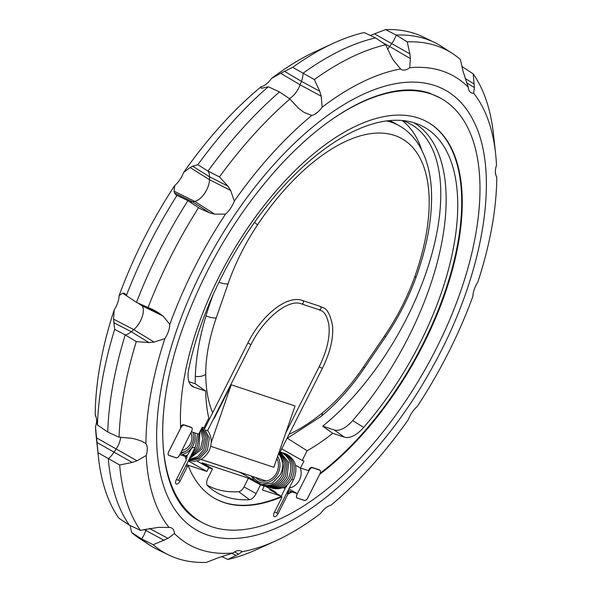 <?xml version="1.0" encoding="UTF-8"?>
<svg xmlns="http://www.w3.org/2000/svg" width="592" height="592" viewBox="0 0 592 592"><rect width="100%" height="100%" fill="white"/><g stroke="black" fill="none" stroke-linecap="round" stroke-linejoin="round"><path stroke-width="0.89" d="M278.95 454.286L278.432 454.034M204.706 428.534L247.848 343.027L251.015 344.633C263.936 317.897 289.007 298.627 301.306 303.851A1.776 1.539 -71.6 0 0 302.423 300.477A1.776 1.539 -71.6 0 0 302.12 300.41M207.607 430.569L206.201 430.295M197.543 433.795L195.575 446.523L195.219 447.204L191.919 447.885L186.532 456.58M291.701 479.394L293.432 479.853L276.686 513.005L274.496 512.05M188.937 381.677L195.227 383.771L205.698 391.068L194.021 387.183A29.519 14.482 -60.5 0 1 192.141 386.236A29.519 14.482 -60.5 0 1 188.73 369.245A210.116 103.104 -60.5 0 1 415.207 123.151A210.116 103.104 -60.5 0 1 419.758 124.905A210.116 103.104 -60.5 0 1 363.688 427.402A29.519 14.482 -60.5 0 1 344.403 437.17L332.726 433.285L322.744 426.159A188.352 92.426 119.5 0 0 431.146 256.58A188.352 92.426 119.5 0 0 409.183 123.343A188.352 92.426 119.5 0 0 402.412 120.524M332.726 433.285A188.848 92.67 -60.5 0 1 307.122 450.749L302.216 460.465L303.962 461.042L300.447 467.998L308.336 470.625L308.661 469.989A3.552 1.746 -60.5 0 1 311.932 467.384L319.325 469.841A3.552 1.746 -60.5 0 1 319.48 469.915A3.552 1.746 -60.5 0 1 319.754 470.159M287.379 438.295L307.122 450.749M421.733 150.072A187.731 92.115 119.5 0 0 402.123 120.494M255.766 477.529A14.933 12.95 -71.6 0 0 260.547 480.623A14.933 12.95 -71.6 0 0 276.582 472.86A14.933 12.95 -71.6 0 0 276.893 458.474M285.98 487.29L287.135 484.929M192.911 432.256A14.933 12.95 108.4 0 1 191.801 444.681A14.933 12.95 108.4 0 1 180.619 452.947M281.866 496.777A216.176 106.079 -60.5 0 1 224.22 502.623A216.176 106.079 -60.5 0 1 214.859 498.471A216.176 106.079 -60.5 0 1 188.204 465.638A1.421 0.696 119.5 0 0 187.375 466.592L180.027 481.141A3.981 1.954 -60.5 0 1 176.187 483.975A3.981 1.954 -60.5 0 1 176.268 479.89L186.251 460.125A216.176 106.079 -60.5 0 1 185.126 456.388L179.813 454.619L179.494 455.255A3.552 1.746 -60.5 0 1 176.216 457.86L168.824 455.403A3.552 1.746 -60.5 0 1 168.676 455.329A3.552 1.746 -60.5 0 1 168.742 451.681L180.678 428.046A216.176 106.079 -60.5 0 1 261.834 208.414A216.176 106.079 -60.5 0 1 418.47 118.067A216.176 106.079 -60.5 0 1 427.824 122.218A216.176 106.079 -60.5 0 1 449.21 280.837A216.176 106.079 -60.5 0 1 319.747 474.273L307.803 497.902A3.552 1.746 -60.5 0 1 304.532 500.506L297.14 498.05A3.552 1.746 -60.5 0 1 296.984 497.983A3.552 1.746 -60.5 0 1 297.058 494.335L297.376 493.698L292.056 491.93A216.176 106.079 -60.5 0 1 288.023 493.957L278.048 513.715A3.981 1.954 -60.5 0 1 274.2 516.557A3.981 1.954 -60.5 0 1 274.281 512.465L281.629 497.924A1.421 0.696 119.5 0 0 281.866 496.777L281.326 496.466A216.176 106.079 -60.5 0 1 223.68 502.319A216.176 106.079 -60.5 0 1 214.593 498.316M427.557 122.063A216.176 106.079 -60.5 0 1 448.788 280.142A216.176 106.079 -60.5 0 1 320.191 473.223M163.399 413.904A243.371 119.421 119.5 0 0 201.465 522.144A243.371 119.421 119.5 0 0 211.995 526.813A243.371 119.421 119.5 0 0 430.917 358.922A243.371 119.421 119.5 0 0 441.225 98.546A243.371 119.421 119.5 0 0 430.687 93.876A243.371 119.421 119.5 0 0 328.841 121.619M207.807 535.109A252.695 123.994 -60.5 0 1 201.976 270.67A252.695 123.994 -60.5 0 1 434.876 85.581A252.695 123.994 -60.5 0 1 473.452 120.827C501.491 174.729 482.539 279.794 430.081 371.443C378.525 463.906 297.954 534.598 237.155 538.306A252.695 123.994 -60.5 0 1 207.807 535.109M392.511 440.966A269.079 132.038 119.5 0 0 408.369 419.558A17.397 8.54 -60.5 0 1 417.205 406.556A269.079 132.038 119.5 0 0 472.867 296.363A17.397 8.54 -60.5 0 1 477.818 282.073A269.079 132.038 119.5 0 0 496.762 176.919A17.397 8.54 -60.5 0 1 496.503 165.168A269.079 132.038 119.5 0 0 495.578 153.469A269.079 132.038 119.5 0 0 473.652 93.233A17.397 8.54 -60.5 0 1 470.773 92.537A17.397 8.54 -60.5 0 1 468.25 87.165A269.079 132.038 119.5 0 0 409.731 67.71A17.397 8.54 -60.5 0 1 401.228 69.419A17.397 8.54 -60.5 0 1 400.636 68.961A269.079 132.038 119.5 0 0 322.129 107.211A17.397 8.54 -60.5 0 1 311.777 115.433A269.079 132.038 119.5 0 0 250.179 179.724A269.079 132.038 119.5 0 0 234.321 201.132A17.397 8.54 -60.5 0 1 225.485 214.134A269.079 132.038 119.5 0 0 169.823 324.32A17.397 8.54 -60.5 0 1 164.872 338.617A269.079 132.038 119.5 0 0 145.928 443.763A17.397 8.54 -60.5 0 1 146.187 455.522A269.079 132.038 119.5 0 0 169.031 527.457A17.397 8.54 -60.5 0 1 171.473 527.901A17.397 8.54 -60.5 0 1 174.433 533.525A269.079 132.038 119.5 0 0 232.952 552.98A17.397 8.54 -60.5 0 1 241.018 551.026A17.397 8.54 -60.5 0 1 242.047 551.729A269.079 132.038 119.5 0 0 276.523 540.481A269.079 132.038 119.5 0 0 320.553 513.479A17.397 8.54 -60.5 0 1 330.906 505.257A269.079 132.038 119.5 0 0 392.511 440.966M311.777 115.433L304.11 112.413L302.371 111.178L298.457 108.188L289.895 98.997A288.245 141.436 119.5 0 0 230.577 162.193A288.245 141.436 119.5 0 0 219.454 176.927L227.964 186.177L230.68 190.491L234.321 201.132M289.895 98.997L279.528 91.923A288.992 141.806 119.5 0 0 219.573 155.711A288.992 141.806 119.5 0 0 207.984 171.081L219.454 176.927M279.528 91.923L268.272 86.758A288.245 141.436 119.5 0 0 208.954 149.954A288.245 141.436 119.5 0 0 197.832 164.687L207.984 171.081A18.063 8.865 119.5 0 1 209.524 176.779L209.494 179.709L190.128 167.543L192.666 166.197L197.832 164.687M268.272 86.758L261.819 88.23L261.087 88.104L261.094 86.743A269.079 132.038 119.5 0 0 199.489 151.034A269.079 132.038 119.5 0 0 183.631 172.442L190.128 167.543M146.187 455.522L137.041 460.791L132.253 462.441L119.665 464.972L98.043 452.732A288.245 141.436 119.5 0 0 98.538 457.934A288.245 141.436 119.5 0 0 118.814 518.148L129.426 525.185L140.437 530.388L158.182 527.368L169.031 527.457M120.731 437.148A15.644 7.674 119.5 0 1 116.261 448.817L114.167 452.022A18.063 8.865 119.5 0 1 108.321 458.741A288.992 141.806 119.5 0 0 129.426 525.185M98.043 452.732L95.497 426.832A269.079 132.038 119.5 0 0 96.422 438.531L98.538 457.934M164.872 338.617L154.098 342.102L148.962 342.583L136.278 341.591L125.23 334.894L114.656 329.352A288.245 141.436 119.5 0 0 97.428 424.967L107.737 432.019L119.051 437.207L131.72 438.265L136.567 439.412L142.272 441.403L145.928 443.763M141.125 304.599L142.036 305.761A15.644 7.674 119.5 0 1 133.77 329.611L131.261 331.712A18.063 8.865 119.5 0 1 125.23 334.894A288.992 141.806 119.5 0 0 107.737 432.019M114.656 329.352L113.553 319.147L114.182 309.927A269.079 132.038 119.5 0 0 95.238 415.081L96.422 418.285L97.428 424.967M225.485 214.134L214.615 214.134L209.79 212.913L199.941 208.562L187.901 200.636L176.964 195.397A288.245 141.436 119.5 0 0 126.348 295.593L136.486 302.408L154.157 310.171L159.144 313.183L163.103 316.113L169.823 324.32M187.901 200.636A288.992 141.806 119.5 0 0 136.486 302.408M176.964 195.397L176.098 195.131L174.492 192.933L174.063 191.179L174.795 185.444A269.079 132.038 119.5 0 0 119.133 295.637L122.551 293.158L124.89 293.543L126.348 295.593M189.41 201.628A18.063 8.865 119.5 0 0 192.496 201.835L174.492 192.933M230.68 190.491L209.494 179.709A15.644 7.674 119.5 0 1 194.746 201.406L192.496 201.835L209.79 212.913M400.636 68.961L393.85 60.828L391.194 56.462L385.732 44.785L375.572 37.895L364.11 32.545A288.245 141.436 119.5 0 0 333.2 43.357A288.245 141.436 119.5 0 0 292.722 67.325L314.345 79.565L319.747 91.264L321.197 96.222L322.129 107.211M375.572 37.895A288.992 141.806 119.5 0 0 303.06 73.223A18.063 8.865 119.5 0 1 301.417 81.333L300.137 84.811L280.645 73.267L292.722 67.325M333.2 43.357L315.477 51.519A269.079 132.038 119.5 0 0 271.447 78.521L280.645 73.267M468.25 87.165L463.144 71.595L460.428 59.526A288.245 141.436 119.5 0 0 452.369 53.435L441.935 46.672A288.992 141.806 119.5 0 0 434.646 42.55L423.48 37.089A288.245 141.436 119.5 0 0 385.592 29.6L396.248 35.061L407.215 41.84L409.893 53.894L410.389 58.556L409.731 67.71M434.646 42.55A288.992 141.806 119.5 0 0 396.248 35.061A18.063 8.865 119.5 0 1 391.86 43.401L389.669 46.502L382.262 42.432M370.303 35.439L385.592 29.6M461.819 66.459L473.186 73.852L474.37 87.586L473.652 93.233M462.071 67.51A18.063 8.865 119.5 0 0 462.574 66.815M174.433 533.525L168.002 538.394L153.195 544.714L141.703 538.972L131.572 532.474A288.245 141.436 119.5 0 0 139.631 538.565L150.065 545.328A288.992 141.806 119.5 0 0 157.354 549.45L168.52 554.911A288.245 141.436 119.5 0 0 206.408 562.4L217.405 558.086L232.952 552.98M146.305 528.945L145.787 530.528A18.063 8.865 119.5 0 1 141.703 538.972A288.992 141.806 119.5 0 0 150.065 545.328M131.572 532.474L130.181 525.541M95.497 426.832A17.397 8.54 119.5 0 0 96.563 418.973M96.052 416.613A17.397 8.54 119.5 0 0 95.238 415.081M114.182 309.927A17.397 8.54 119.5 0 0 119.133 295.637M174.795 185.444A17.397 8.54 119.5 0 0 183.631 172.442M261.094 86.743A17.397 8.54 119.5 0 0 271.447 78.521M119.665 464.972A288.245 141.436 119.5 0 0 140.437 530.388M136.278 341.591A288.245 141.436 119.5 0 0 119.051 437.207M198.586 207.637A288.245 141.436 119.5 0 0 147.97 307.833M289.333 98.62A15.644 7.674 119.5 0 0 300.137 84.811L321.197 96.222M385.732 44.785A288.245 141.436 119.5 0 0 314.345 79.565M387.464 49.247A15.644 7.674 119.5 0 0 389.669 46.502L410.389 58.556M452.369 53.435A288.245 141.436 119.5 0 0 407.215 41.84M495.578 153.469L493.462 134.066A288.245 141.436 119.5 0 0 473.186 73.852M495.437 173.027L495.948 175.387M242.047 551.729L238.702 554.127L227.89 559.455A288.245 141.436 119.5 0 0 258.8 548.643L276.523 540.481M227.89 559.455L221.697 556.561M153.195 544.714A288.245 141.436 119.5 0 0 168.52 554.911M190.92 432.545A12.092 10.486 108.4 0 1 181.929 450.349M185.525 451.363A13.512 11.722 108.4 0 1 180.989 452.214M195.219 447.204L178.473 480.356L176.46 479.498M207.577 485.729A8.17 4.011 -60.5 0 1 208.118 477.618L212.521 468.908L201.998 462.766L248.396 478.195L260.524 484.87L256.129 493.573A8.17 4.011 -60.5 0 1 249.498 499.663A210.101 103.097 -60.5 0 1 211.766 489.244A210.101 103.097 -60.5 0 1 207.577 485.729M207.133 485.166A208.399 102.261 119.5 0 0 238.746 491.723A6.468 3.175 119.5 0 0 244 486.898L248.396 478.195M212.521 468.908L208.813 467.68L206.897 471.476L188.152 465.245A1.421 0.696 119.5 0 0 187.664 465.334L188.204 465.638M322.744 426.159L334.177 429.962A28.275 13.875 119.5 0 0 352.654 420.601A208.872 102.49 119.5 0 0 413.882 122.729M210.715 446.316L273.844 467.303L295.038 405.994L231.22 384.778L214.792 417.301L212.905 420.076M207.244 423.406L206.083 423.524M211.24 442.579L231.22 384.778M191.638 427.616A3.552 1.746 -60.5 0 0 191.482 427.55L184.164 425.115A3.552 1.746 -60.5 0 0 180.886 427.72L168.809 451.629A3.552 1.746 -60.5 0 0 168.735 455.278A3.552 1.746 -60.5 0 0 168.89 455.352L176.216 457.779A3.552 1.746 -60.5 0 0 179.494 455.181L191.571 431.272A3.552 1.746 -60.5 0 0 191.638 427.616L190.713 427.091M297.051 497.931A3.552 1.746 119.5 0 1 297.125 494.276L309.202 470.374A3.552 1.746 119.5 0 1 312.48 467.769L319.798 470.203A3.552 1.746 119.5 0 1 319.954 470.27A3.552 1.746 119.5 0 1 319.88 473.918L307.803 497.828A3.552 1.746 119.5 0 1 304.525 500.432L297.206 497.998A3.552 1.746 119.5 0 1 297.051 497.931L296.71 497.739M300.292 467.909A14.223 12.336 108.4 0 1 289.325 487.986M292.056 491.93L288.94 490.768L287.49 493.654L288.023 493.957M291.523 491.626A216.176 106.079 -60.5 0 1 287.49 493.654M270.307 490.043L274.059 491.131A10.663 9.25 108.4 0 1 276.908 493.772M281.326 496.466A1.421 0.696 119.5 0 0 281.119 496.155A1.421 0.696 119.5 0 0 281.059 496.126L262.315 489.895L264.232 486.099L260.524 484.87M185.984 459.281L187.168 456.935L185.126 456.388M213.068 294.86A188.352 92.426 119.5 0 0 195.227 383.771M180.619 426.847A3.552 1.746 -60.5 0 1 183.624 424.738L191.009 427.195A3.552 1.746 -60.5 0 1 191.164 427.261A3.552 1.746 -60.5 0 1 191.445 427.505M191.334 431.731L198.668 434.165L202.183 427.209L203.929 427.794L208.835 418.078A188.848 92.67 -60.5 0 1 205.698 391.068M389.632 120.59A181.33 88.978 -60.5 0 1 393.85 122.685L399.237 125.741A181.33 88.978 119.5 0 0 386.569 120.946M288.874 488.881L297.376 493.698M288.94 490.768L288.149 490.317M285.07 488.578L284.404 488.2M274.059 491.131L264.276 485.588M264.232 486.099L239.967 472.364L200.94 459.392M208.813 467.68L196.862 460.916M206.897 471.476L188.278 460.939M180.508 453.169L187.168 456.935M302.216 460.465L281.696 448.847M295.497 465.201L300.447 467.998M194.753 432.87A16.709 14.497 108.4 0 1 193.147 445.443A16.709 14.497 108.4 0 1 182.58 454.345M322.366 368.35C330.018 352.884 333.437 338.853 332.608 326.259C330.536 315.018 327.272 308.787 322.803 307.559L320.028 306.33A1.776 1.539 108.4 0 1 318.903 309.705L321.049 310.652C324.638 311.814 327.25 316.587 328.893 324.971C330.188 336.981 326.954 350.908 319.192 366.744L322.366 368.35L278.98 454.234M301.062 303.748A1.776 1.539 -71.6 0 0 301.306 303.851L318.903 309.705M252.902 476.582A16.709 14.497 -71.6 0 0 277.929 473.622A16.709 14.497 -71.6 0 0 277.633 456.351M289.029 434.343A171.377 84.094 119.5 0 0 322.292 413.001A132.268 64.898 119.5 0 0 363.532 366.892L384.6 335.893A132.268 64.898 119.5 0 0 414.607 277.16A171.377 84.094 119.5 0 0 429.185 201.391A171.377 84.094 119.5 0 0 370.895 133.614A171.377 84.094 119.5 0 0 257.483 224.93A9.953 1.273 -146.3 0 0 254.53 222.377M414.607 277.16A9.953 2.893 19.7 0 0 416.428 276.235C426.558 247.767 431.612 221.378 431.59 197.062C431.538 175.55 426.995 157.731 417.982 143.582C413.009 135.99 406.763 130.04 399.237 125.741M132.253 462.441L96.955 442.461M137.041 460.791L96.489 437.836M148.962 342.583L131.261 331.712L113.657 322.603M154.098 342.102L133.77 329.611L113.553 319.147M163.103 316.113L142.036 305.761L137.825 303.037M127.354 296.266L122.551 293.158M125.77 294.453L123.846 293.203M214.615 214.134L194.746 201.406L174.063 191.179M227.964 186.177L209.524 176.779L192.666 166.197M319.747 91.264L301.417 81.333L284.449 71.284M409.893 53.894L374.595 33.914M164.154 540.385L143.989 529.455M148.622 308.018L159.144 313.183M465.083 78.396L474.259 84.071M466.503 82.717L474.37 87.586M231.746 553.313L236.112 555.518M234.454 551.981L238.702 554.127M149.369 528.397L168.002 538.394M249.498 499.663L238.746 491.723M256.129 493.573L244 486.898M180.027 481.141L178.51 480.275M187.375 466.592L185.858 465.726M344.403 437.17L334.177 429.962M363.688 427.402L352.654 420.601M194.021 387.183L190.587 384.763M257.483 224.93A132.268 64.898 119.5 0 0 228.046 283.857A9.953 3.041 -160.9 0 1 218.966 282.258M228.046 283.857L216.243 317.934A9.953 3.041 -160.9 0 1 205.979 315.884M216.243 317.934A132.268 64.898 119.5 0 0 205.75 374.262A9.953 6.593 179.7 0 1 195.323 376.305M205.75 374.262A171.377 84.094 119.5 0 0 212.646 412.713M214.548 416.827A171.377 84.094 119.5 0 0 214.792 417.301M322.292 413.001A9.953 5.395 50.8 0 1 321.034 416.442C336.656 403.611 351.049 387.538 364.221 368.217A9.953 1.428 34.2 0 0 363.532 366.892M384.6 335.893A9.953 1.428 34.2 0 1 385.288 337.218L364.221 368.217M309.202 470.374L308.632 470.048M278.048 513.715L276.708 512.961M269.626 489.658L281.059 496.126M186.561 464.343L188.152 465.245M184.164 425.115L183.416 424.693M191.482 427.55L190.631 427.061M319.798 470.203L318.947 469.715M312.48 467.769L311.732 467.347M290.043 487.852L289.54 487.564M261.708 484.67L272.364 483.065L280.356 474.703C283.753 467.243 283.279 460.406 278.943 454.19M284.515 453.398L285.366 453.65C295.489 458.763 298.294 467.273 293.795 479.172L293.432 479.853M282.835 452.843L283.686 453.095C293.81 458.208 296.614 466.711 292.115 478.61C287.209 487.016 280.512 490.206 272.024 488.185L271.195 487.875M281.156 452.281L282.007 452.532C292.13 457.646 294.934 466.156 290.435 478.055C285.529 486.454 278.832 489.651 270.344 487.623L269.515 487.32M280.149 451.918L280.327 451.977C290.45 457.091 293.255 465.593 288.755 477.492C283.849 485.899 277.152 489.088 268.664 487.068L267.836 486.765M280.112 451.992L288.637 462.419L287.076 476.937C282.169 485.344 275.472 488.533 266.985 486.506L266.156 486.202M279.972 452.266L287.187 462.781L285.396 476.382C280.49 484.781 273.793 487.971 265.305 485.951L264.476 485.647M279.742 452.717L285.692 463.159L283.716 475.82C278.81 484.226 272.113 487.416 263.625 485.388L262.796 485.085M279.417 453.376L284.153 463.558L282.036 475.265C277.13 483.664 270.433 486.853 261.945 484.833M200.71 521.715L199.615 521.115C158.071 500.025 149.665 416.206 184.364 323.787C207.022 263.137 239.42 209.827 281.563 163.858C308.802 134.835 335.864 114.041 362.77 101.491C388.715 89.755 410.966 86.965 429.526 93.114L440.47 98.117M207.6 430.48C211.936 436.696 212.402 443.526 209.013 450.986C204.107 459.392 197.41 462.581 188.922 460.561L188.537 460.428M272.875 488.437L285.529 487.675M254.301 480.482L251.289 476.049M187.316 455.026L185.326 455.892M191.956 453.664L197.254 447.078L199.038 433.44M190.713 456.121L198.934 447.641L199.992 431.553M189.899 457.727L200.614 448.196L202.864 438.975L200.74 430.066M189.336 458.844L202.294 448.758L204.521 438.443L201.347 428.867M188.944 459.614L197.624 456.669L203.974 449.313L206.127 437.976L201.82 427.927M188.7 460.11L198.453 457.786L205.653 449.876L207.688 437.584L202.227 427.224M188.567 460.369L199.289 458.822L207.333 450.431L209.368 438.139L203.907 427.787M319.192 366.744L285.662 433.115M286.069 486.609L281.207 496.229M441.225 98.546L438.302 96.888M289.666 487.305L290.753 487.667M320.028 306.33L302.423 300.477C286.78 294.749 261.509 315.403 247.848 343.027M201.465 522.144L198.535 520.486M180.789 452.614L181.448 452.828M201.036 459.34L266.23 481.015M286.92 438.509L321.034 416.442M385.288 337.218C398.379 317.874 408.761 297.547 416.428 276.235M251.015 344.633L207.637 430.517M281.119 496.155L269.974 489.843M204.196 427.261L204.995 427.853M319.954 470.27L319.021 469.745"/></g></svg>
